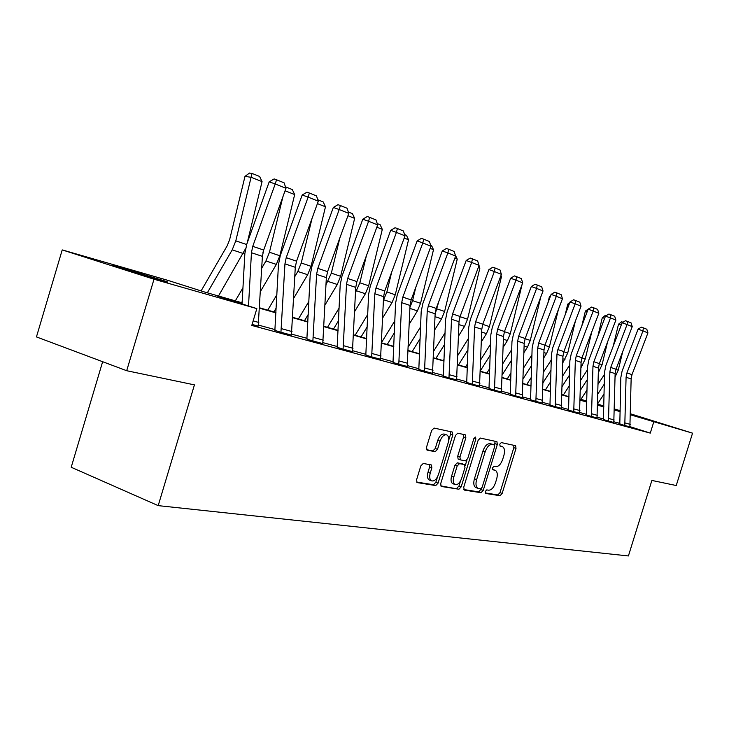 <?xml version="1.0" encoding="UTF-8"?>
<svg xmlns="http://www.w3.org/2000/svg" width="729" height="729" viewBox="0 0 729 729"><rect width="100%" height="100%" fill="white"/><g stroke="black" fill="none" stroke-linecap="round" stroke-linejoin="round"><path stroke-width="1.09" d="M485.241 491.519L485.66 493.451L500.058 495.72L502.153 493.433L516.004 448.426L515.622 445.701L501.288 442.585L499.784 444.161L500.067 446.102L502.627 446.749C504.623 448.18 505.033 451.114 503.867 455.543L502.7 459.334C500.941 464.182 498.672 466.606 495.884 466.606L494.016 466.25L492.512 467.854L492.768 469.758L495.483 470.405C497.406 471.854 497.789 474.734 496.64 479.035L495.483 482.826C493.715 487.674 491.437 490.134 488.64 490.198L486.744 489.897L485.241 491.519M120.968 267.616L165.401 281.194C169.675 282.67 167.661 282.223 159.359 279.854L114.471 266.158C109.933 264.591 112.102 265.083 120.968 267.616M630.485 414.108L662.014 423.822L630.485 414.236M423.239 463.444L420.824 465.895L416.605 479.7L417.015 482.552L435.723 485.578L438.074 483.145L452.818 434.976L452.354 432.051L434.056 428.069L431.65 430.474L426.547 447.169L427.003 450.094L435.158 451.716L437.528 449.31L440.034 441.118C441.902 436.27 444.207 434.22 446.95 434.967C448.782 436.316 449.201 438.913 448.189 442.785L438.457 474.561C436.507 479.591 434.119 481.65 431.304 480.748C429.618 479.381 429.253 476.857 430.228 473.167L431.86 467.827L431.44 464.965L423.239 463.444M630.494 413.808L692.55 433.163L676.239 485.523L651.881 480.438L628.407 555.954L158.193 505.634L194.433 384.876L126.691 370.715L154.001 279.225L62.22 249.91L167.47 280.237L204.731 292.065L242.119 302.808M692.55 433.163L630.476 414.801M242.092 303.182L217.524 296.129L256.845 308.622L251.778 325.444L650.286 433.108L653.713 422.055M256.845 308.622L154.001 279.225M463.717 487.264L464.355 490.088L481.058 492.722L483.227 490.398L497.342 444.453L496.932 441.674L480.32 438.056L478.106 440.362L463.717 487.264M440.717 485.879L458.924 489.232L441.428 486.471M463.507 434.429L463.598 436.972L465.849 437.755L465.403 434.867L457.748 433.181L455.434 435.532L440.726 483.573L441.118 486.361M465.849 437.755L459.935 457.037L460.345 459.862L465.485 460.874L467.736 458.523L473.841 438.612L475.545 437.045L475.846 439.04L461.184 486.854L458.924 489.232M126.691 370.715L36.45 336.916L62.22 249.91M102.643 361.712L71.205 467.253L158.193 505.634M581.56 400.294L581.769 399.601L586.781 401.041M597.671 404.176L603.831 405.953M614.419 409.005L620.188 410.664M620.16 411.639L614.401 409.98M603.803 406.946L597.652 405.178M586.763 402.053L580.193 400.166M568.994 396.959L561.968 394.945M550.441 391.637L542.932 389.486M531.058 386.078L523.039 383.773M510.792 380.265L502.208 377.804M489.587 374.177L480.393 371.544M467.353 367.799L457.511 364.974M444.034 361.11L433.482 358.085M419.539 354.084L408.222 350.84M393.778 346.694L381.632 343.204M366.66 338.912L353.592 335.167M338.065 330.711L324.004 326.674M307.866 322.045L292.721 317.707M275.927 312.887L259.588 308.203M603.812 406.481L597.662 404.559M586.781 401.16L581.769 399.601M259.615 307.829L275.945 312.522M292.739 317.343L307.875 321.689M324.022 326.328L338.074 330.365M353.611 334.83L366.678 338.575M381.641 342.876L393.797 346.366M408.231 350.512L419.549 353.765M433.491 357.766L444.043 360.8M457.52 364.673L467.362 367.498M480.402 371.243L489.596 373.877M502.217 377.504L510.801 379.973M523.048 383.49L531.067 385.796M542.941 389.204L550.45 391.355M561.977 394.671L568.994 396.685M580.193 399.902L586.772 401.788M597.652 404.914L603.812 406.682M619.914 423.467L613.973 421.809M603.539 418.965L597.197 417.243M586.471 414.327L579.71 412.486M568.675 409.488L561.458 407.52M550.094 404.431L542.385 402.335M530.685 399.155L522.456 396.913M510.382 393.633L501.588 391.236M489.132 387.846L479.737 385.295M466.861 381.796L456.81 379.053M443.496 375.435L432.725 372.51M418.956 368.765L407.411 365.621M393.15 361.739L380.766 358.376M365.967 354.349L352.672 350.731M337.308 346.548L323.011 342.666M307.046 338.32L291.655 334.137M275.033 329.608L258.449 325.098M618.967 423.166L620.005 419.822M650.286 433.108L629.956 426.656M252.079 324.441L258.184 326.091L252.061 324.505M280.957 332.269L291.4 335.094L280.938 332.333L284.948 263.862L286.215 257.665L308.139 197.122L302.189 194.998L280.346 255.36L278.46 264.627L274.869 330.355L280.938 332.333M312.905 340.926L322.765 343.605L312.878 340.99L316.586 274.377L317.808 268.354L339.213 209.542L333.335 207.437L312.012 266.085L310.18 275.088L306.882 339.04L312.878 340.99M343.095 349.118L352.426 351.642L343.077 349.173L346.503 284.319L347.687 278.46L368.592 221.279L362.796 219.201L341.965 276.227L340.188 284.984L337.153 347.25L343.077 349.173M371.681 356.864L380.529 359.26L371.662 356.918L374.834 293.741L375.982 288.037L396.421 232.396L390.698 230.337L370.332 285.832L368.61 294.361L365.821 355.032L371.662 356.918M398.79 364.208L407.183 366.487L398.772 364.272L401.706 302.672L402.827 297.113L422.802 242.939L417.152 240.907L397.241 294.944L395.574 303.255L393.004 362.404L398.772 364.272M424.524 371.189L432.507 373.348L424.515 371.243L427.23 311.165L428.315 305.743L447.861 252.954L442.284 250.94L422.811 303.592L421.18 311.702L418.82 369.412L424.515 371.243M449 377.822L456.582 379.882L448.982 377.877L451.497 319.229L452.554 313.944L471.69 262.467L466.186 260.481L447.123 311.83L445.537 319.739L443.36 376.073L448.982 377.877M472.292 384.137L479.518 386.097L472.274 384.192L474.606 326.911L475.636 321.744L494.371 271.534L488.94 269.575L470.278 319.666L468.738 327.394L466.724 382.406L472.274 384.192M494.49 390.152L501.379 392.02L494.472 390.206L496.64 334.237L497.643 329.189L515.986 280.173L510.637 278.232L492.348 327.139L490.845 334.684L489.004 388.457L494.472 390.206M515.667 395.893L522.246 397.679L515.649 395.947L517.663 341.227L518.638 336.297L536.617 288.411L531.341 286.506L513.416 334.274L511.958 341.646L510.254 394.216L515.649 395.947M535.897 401.378L542.185 403.082L535.879 401.433L537.747 347.906L538.704 343.086L556.327 296.284L551.115 294.398L533.546 341.09L532.124 348.298L530.557 399.729L535.879 401.433M555.234 406.627L561.257 408.258L555.225 406.673L556.956 354.285L557.885 349.574L575.172 303.82L570.032 301.952L552.801 347.605L551.406 354.668L549.967 404.996L555.225 406.673M573.75 411.639L579.519 413.206L573.732 411.685L575.345 360.399L576.256 355.788L593.215 311.028L588.139 309.187L571.235 353.847L569.878 360.755L568.547 410.035L573.732 411.685M591.483 416.45L597.005 417.945L591.465 416.496L592.969 366.259L593.853 361.739L610.492 317.926L605.489 316.113L588.895 359.825L587.574 366.596L586.353 414.865L591.465 416.496M608.487 421.061L613.791 422.492L608.469 421.107L609.863 371.872L610.729 367.452L627.068 324.551L622.129 322.756L605.845 365.566L604.541 372.191L603.421 419.503L608.469 421.107M624.799 425.481L629.892 426.866L624.789 425.526L626.083 377.267L626.931 372.929L642.969 330.902L638.103 329.134L622.101 371.07L620.835 377.567L619.805 423.941L624.789 425.526M493.296 469.622L494.791 470.159M500.386 445.966L502.053 446.54M485.159 492.913L497.889 494.927L499.994 492.64L513.827 447.679L513.781 445.282M494.626 445.373L495.073 441.245M463.69 489.514L478.871 491.92L481.34 488.621M480.621 488.904L482.151 487.273L494.563 446.868L494.28 444.918L492.148 444.444C489.314 444.371 486.99 446.813 485.177 451.761L476.629 479.609C475.49 483.892 475.873 486.781 477.768 488.275L480.621 488.904M492.057 444.152L494.153 444.872M476.392 487.765L475.572 487.464C473.668 485.97 473.294 483.081 474.424 478.798L482.962 450.987C484.776 446.039 487.1 443.606 489.943 443.679L491.938 444.107M463.598 436.972L457.703 456.236L458.113 459.06L460.363 459.862L458.113 459.06M466.924 460.09L465.184 465.74M460.491 481.058L458.969 486.033L461.184 486.854M453.812 477.021C452.846 480.657 453.183 483.127 454.823 484.43C457.493 485.25 459.771 483.218 461.648 478.352L465.002 467.426L464.355 464.546L459.461 463.644L457.183 466.004L453.812 477.021L451.579 476.201C450.613 479.837 450.959 482.306 452.6 483.609L453.374 483.892M462.368 463.826L464.355 464.546M451.579 476.201L454.951 465.202L457.229 462.833L462.131 463.744M456.709 488.412L458.969 486.033M429.928 480.229L429.053 479.901C427.358 478.534 426.994 476.019 427.969 472.337L429.6 466.997L429.563 464.573M446.257 434.73L444.681 434.183C441.929 433.427 439.623 435.468 437.764 440.316L440.034 441.118M426.62 449.693L432.889 450.905L435.259 448.499L437.764 440.316M448.69 440.27L450.558 434.192L450.449 431.614M416.614 482.069L433.482 484.739L435.824 482.306L437.455 476.985M622.73 351.551L618.256 370.159L615.066 377.112M604.086 393.933L597.68 403.738M604.286 384.092L597.898 393.897M621.381 324.733L618.511 324.195L621.482 321.872L623.095 322.172M613.253 346.075L618.511 324.195M598.108 384.165L604.496 374.351M629.892 426.866L631.141 378.952L631.988 374.642L647.935 332.889L642.969 330.902L643.333 327.84L646.814 329.244L647.935 332.889M638.103 329.134L641.392 327.139L643.333 327.84M607.539 342.029L602.09 364.691L598.363 372.519M587.036 389.951L580.512 399.993M587.273 379.636L580.421 390.197M604.687 318.218L602.282 317.771L605.316 315.402L606.346 315.593M597.826 336.306L602.282 317.771M580.658 380.274L587.501 369.703M591.766 331.905L585.25 359.005L580.949 367.781M569.258 385.869L563.326 395.054M569.522 375.043L562.177 386.425M587.292 311.429L585.378 311.073L588.877 308.741M581.815 325.909L585.378 311.073M562.433 376.301L569.777 364.91M613.791 422.492L615.13 373.631L615.996 369.229L632.234 326.619L627.068 324.551L627.459 321.434L631.077 322.892L632.234 326.619M622.129 322.756L625.491 320.714L627.459 321.434M597.005 417.945L598.454 368.081L599.338 363.598L615.877 320.086L610.492 317.926L610.92 314.755L614.693 316.277L615.877 320.086M605.489 316.113L608.925 314.035L610.92 314.755M575.391 321.097L567.7 353.073L562.77 362.896M550.705 381.677L545.41 389.906M550.996 370.305L543.123 382.579M569.13 304.358L567.754 304.102L569.823 302.499M565.185 314.81L567.754 304.102M543.397 372.255L551.27 359.971M579.519 413.206L581.077 362.304L581.979 357.72L598.828 313.27L593.215 311.028L593.679 307.793L597.616 309.378L598.828 313.27M588.139 309.187L591.647 307.064L593.679 307.793M558.378 309.57L549.393 346.886L546.604 353.437L543.788 357.857M531.304 377.376L526.721 384.548M531.641 365.42L523.185 378.67M550.149 296.976L549.374 296.831L550.541 295.928M547.898 302.954L549.374 296.831M523.486 368.127L531.933 354.868M561.257 408.258L562.943 356.281L563.863 351.597L581.04 306.162L575.172 303.82L575.682 300.53L579.783 302.189L581.04 306.162M570.032 301.952L573.623 299.783L575.682 300.53M540.69 297.222L530.284 340.416L527.45 347.132L523.932 352.654M511.011 372.975L507.22 378.943M511.394 360.381L502.308 374.706M529.928 290.26L530.174 289.231M502.636 363.935L511.712 349.61M542.185 403.082L543.998 349.984L544.946 345.191L562.46 298.735L556.327 296.284L556.874 292.94L561.166 294.671L562.46 298.735M551.115 294.398L554.796 292.183L556.874 292.94M522.01 284.711L510.318 333.672L507.42 340.534L503.156 347.286M489.77 368.473L486.854 373.093M490.189 355.196L480.42 370.687M480.785 359.689L490.544 344.179M522.246 397.679L524.197 343.395L525.172 338.502L543.032 290.98L536.617 288.411L537.209 285.003L541.702 286.816L543.032 290.98M531.341 286.506L535.104 284.237L537.209 285.003M500.951 275.562L501.461 276.665L489.423 326.601L486.471 333.627L481.377 341.755M467.489 363.871L465.539 366.969M467.963 349.847L458.505 364.956M457.848 355.387L468.355 338.584M501.461 276.665L500.659 276.355M501.379 392.02L503.484 336.516L504.477 331.504L522.702 282.852L515.986 280.173L516.633 276.692L521.335 278.587L522.702 282.852M510.637 278.232L514.492 275.917L516.633 276.692M478.88 265.939L479.873 268.099L467.544 319.211L464.537 326.401L458.523 336.051M444.107 359.178L443.241 360.563M444.644 344.343L435.869 358.449M460.956 314.126L459.124 320.432M433.746 351.05L445.064 332.825M479.873 268.099L478.315 267.479M479.518 386.097L481.787 329.298L482.808 324.177L501.406 274.35L494.371 271.534L495.064 267.99L499.994 269.976L501.406 274.35M488.94 269.575L492.895 267.206L495.064 267.99M455.224 254.831L457.247 259.114L444.617 311.456L441.546 318.828L434.53 330.173M420.141 338.675L412.131 351.633M438.885 301.214L435.122 314.181M408.386 346.685L420.597 326.884M457.247 259.114L454.841 258.157M430.557 244.944L431.477 245.318L433.5 249.683L420.551 303.319L417.416 310.882L409.288 324.113M394.353 332.843L387.227 344.48M415.812 287.272L412.587 300.63L409.953 307.356M381.668 342.329L394.854 320.778M433.5 249.683L430.174 248.37M404.595 234.547L406.463 235.294L408.55 239.777L395.264 294.771L392.065 302.526L382.698 317.89M391.664 272.172L386.889 291.937L383.454 300.111M367.188 326.865L361.046 336.962M355.123 335.258L367.726 314.5M408.55 239.777L404.212 238.055M377.23 223.584L380.155 224.751L382.306 229.362L368.664 285.777L365.393 293.741L354.659 311.493M366.377 255.77L359.844 282.797L355.515 292.548M338.529 320.724L333.508 329.052M327.512 327.33L339.113 308.048M382.306 229.362L376.838 227.193M348.344 212.011L352.435 213.652L354.649 218.381L340.634 276.3L337.299 284.483L325.043 304.941M339.869 237.9L331.34 273.156L326.018 284.693M308.239 314.445L304.494 320.724M298.425 318.974L308.877 301.442M354.649 218.381L347.952 215.72M317.808 199.773L323.193 201.933L325.48 206.799L311.073 266.313L307.665 274.715L293.714 298.225M312.067 218.345L301.25 262.987L297.815 271.47L294.817 276.555M276.182 308.048L273.885 311.93M267.743 310.162L276.883 294.698M325.48 206.799L317.416 203.601M456.582 379.882L459.024 321.735L460.072 316.486L479.081 265.42L471.69 262.467L472.438 258.85L477.613 260.936L479.081 265.42M466.186 260.481L470.241 258.066L472.438 258.85M432.507 373.348L435.14 313.789L436.215 308.413L455.625 256.052L447.861 252.954L448.672 249.263L454.112 251.45L455.625 256.052M442.284 250.94L446.449 248.461L448.672 249.263M407.183 366.487L410.026 305.442L411.138 299.929L430.976 246.202L422.802 242.939L423.686 239.176L429.408 241.481L430.976 246.202M417.152 240.907L421.426 238.365L423.686 239.176M380.529 359.26L383.6 296.657L384.739 290.999L405.023 235.841L396.421 232.396L397.378 228.551L403.401 230.984L405.023 235.841M390.698 230.337L395.091 227.73L397.378 228.551M352.426 351.642L355.743 287.399L356.918 281.585L377.677 224.906L368.592 221.279L369.63 217.351L375.991 219.912L377.677 224.906M362.796 219.201L367.316 216.522L369.63 217.351M322.765 343.605L326.355 277.621L327.567 271.653L348.808 213.378L339.213 209.542L340.343 205.523L347.059 208.239L348.808 213.378M333.335 207.437L337.992 204.685L340.343 205.523M285.476 186.824L292.302 189.558L294.671 194.57L279.845 255.751L276.355 264.399L260.499 291.381M282.879 196.866L269.457 252.243L265.948 260.973L261.757 268.117M242.183 301.533L241.536 302.635M262.932 252.626L263.424 250.831M235.33 300.858L242.948 287.827M294.671 194.57L285.085 190.761M291.4 335.094L295.281 267.297L296.539 261.164L318.291 201.186L308.139 197.122L309.36 193.021L316.468 195.891L318.291 201.186M302.189 194.998L306.982 192.174L309.36 193.021M262.066 181.621L251.213 177.311L244.99 176.382L249.528 173.046L252.015 173.42L259.615 176.464L262.066 181.621L247.186 243.003M245.473 248.799L218.5 296.02M252.015 173.42L235.795 240.862L232.205 249.856L207.318 292.812M201.095 290.917L227.229 245.709L229.617 239.732L244.99 176.382M248.507 305.97L251.441 252.726L252.744 246.347L275.216 183.972L269.201 181.822L246.821 244.015L244.862 253.537L242.055 303.92M258.184 326.091L262.394 256.362L263.688 250.047L285.978 188.273L275.216 183.972L276.546 179.771L284.082 182.815L285.978 188.273M269.201 181.822L274.14 178.924L276.546 179.771M513.827 447.679L516.004 448.426M499.994 492.64L502.153 493.433M497.889 494.927L500.058 495.72M495.137 443.697L497.342 444.453M481.04 489.587L483.227 490.398M478.871 491.92L481.058 492.722M489.943 443.679L492.148 444.444M482.962 450.987L485.177 451.761M474.424 478.798L476.629 479.609M457.703 456.236L459.935 457.037M473.923 438.375L475.846 439.04M457.229 462.833L459.461 463.644M454.951 465.202L457.183 466.004M429.6 466.997L431.86 467.827M427.969 472.337L430.228 473.167M435.259 448.499L437.528 449.31M432.889 450.905L435.158 451.716M450.558 434.192L452.818 434.976M435.824 482.306L438.074 483.145M433.482 484.739L435.723 485.578M618.256 370.159L615.941 369.375M615.668 376.191L615.085 376M626.083 377.267L631.141 378.952M626.931 372.929L631.988 374.642M625.209 422.984L630.293 424.378M602.09 364.691L599.284 363.744M599.448 370.851L598.409 370.505M585.25 359.005L581.915 357.875M582.562 365.284L581.022 364.782M609.863 371.872L615.13 373.631M610.729 367.452L615.996 369.229M608.897 418.51L614.201 419.968M592.969 366.259L598.454 368.081M593.853 361.739L599.338 363.598M591.902 413.844L597.434 415.366M567.7 353.073L563.799 351.752M564.966 359.488L562.879 358.805M575.345 360.399L581.077 362.304M576.256 355.788L581.979 357.72M574.179 408.987L579.947 410.564M549.393 346.886L544.882 345.355M546.604 353.437L543.934 352.563M556.956 354.285L562.943 356.281M557.885 349.574L563.863 351.597M555.68 403.912L561.704 405.561M530.284 340.416L525.108 338.666M527.45 347.132L524.124 346.038M537.747 347.906L543.998 349.984M538.704 343.086L544.946 345.191M536.353 398.608L542.64 400.33M510.318 333.672L504.413 331.677M507.42 340.534L503.402 339.204M517.663 341.227L524.197 343.395M518.638 336.297L525.172 338.502M516.141 393.059L522.72 394.863M489.423 326.601L482.744 324.35M486.471 333.627L481.696 332.05M496.64 334.237L503.484 336.516M497.643 329.189L504.477 331.504M494.973 387.254L501.862 389.14M467.544 319.211L460.318 316.769M464.537 326.401L458.933 324.551M474.606 326.911L481.787 329.298M475.636 321.744L482.808 324.177M472.784 381.167L480.01 383.144M444.617 311.456L437.026 308.896M441.546 318.828L435.031 316.678M420.551 303.319L412.587 300.63M417.416 310.882L409.908 308.403M395.264 294.771L386.889 291.937M392.065 302.526L383.664 299.756M368.664 285.777L359.844 282.797M365.393 293.741L356.554 290.825M340.634 276.3L331.34 273.156M337.299 284.483L327.977 281.412M311.073 266.313L301.25 262.987M307.665 274.715L297.815 271.47M451.497 319.229L459.024 321.735M452.554 313.944L460.072 316.486M449.511 374.779L457.092 376.857M427.23 311.165L435.14 313.789M428.315 305.743L436.215 308.413M425.053 368.063L433.026 370.25M401.706 302.672L410.026 305.442M402.827 297.113L411.138 299.929M399.337 361.01L407.721 363.306M374.834 293.741L383.6 296.657M375.982 288.037L384.739 290.999M372.246 353.574L381.085 355.998M346.503 284.319L355.743 287.399M347.687 278.46L356.918 281.585M343.678 345.737L353 348.298M316.586 274.377L326.355 277.621M317.808 268.354L327.567 271.653M313.506 337.454L323.357 340.161M279.845 255.751L269.457 252.243M276.355 264.399L265.948 260.973M284.948 263.862L295.281 267.297M286.215 257.665L296.539 261.164M281.585 328.697L292.01 331.558M246.639 244.525L235.795 240.862M243.231 253.492L232.205 249.856M251.441 252.726L262.394 256.362M252.744 246.347L263.688 250.047M253.145 320.897L258.822 322.455M475.572 487.464L477.768 488.275M452.6 483.609L454.823 484.43M429.053 479.901L431.304 480.748"/></g></svg>
